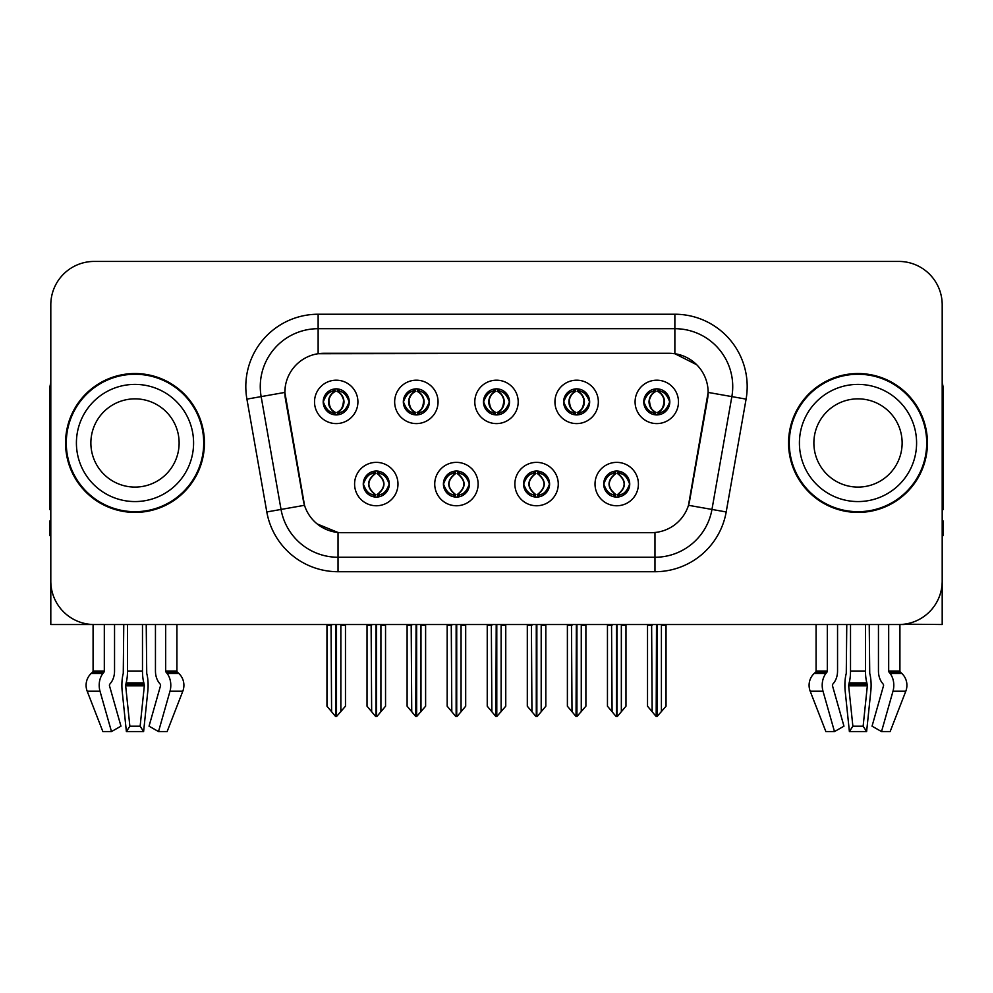 <?xml version="1.0" encoding="UTF-8"?>
<svg xmlns="http://www.w3.org/2000/svg" width="993" height="993" viewBox="0 0 993 993"><rect width="100%" height="100%" fill="white"/><g stroke="black" fill="none" stroke-linecap="round" stroke-linejoin="round"><path stroke-width="1.49" d="M483.479 401.892A13.021 13.021 0 0 0 496.5 414.913A13.021 13.021 0 0 0 509.521 401.892A13.021 13.021 0 0 0 496.5 388.871A13.021 13.021 0 0 0 483.479 401.892L483.603 401.892C486.297 409.166 489.673 412.666 493.744 412.405L492.863 414.391M474.803 401.892A21.697 21.697 0 0 0 496.5 423.589A21.697 21.697 0 0 0 518.197 401.892A21.697 21.697 0 0 0 496.5 380.195A21.697 21.697 0 0 0 474.803 401.892M523.547 484.063A13.021 13.021 0 0 0 536.568 497.083A13.021 13.021 0 0 0 549.588 484.063A13.021 13.021 0 0 0 536.568 471.042A13.021 13.021 0 0 0 523.547 484.063L523.671 484.063C526.141 491.063 529.517 494.576 533.824 494.576L535.364 494.576C526.749 487.563 526.749 480.55 535.364 473.537L533.824 473.537C529.604 473.45 526.216 476.963 523.671 484.063M514.87 484.063A21.697 21.697 0 0 0 536.568 505.76A21.697 21.697 0 0 0 558.265 484.063A21.697 21.697 0 0 0 536.568 462.366A21.697 21.697 0 0 0 514.87 484.063M563.627 401.892A13.021 13.021 0 0 0 576.635 414.913A13.021 13.021 0 0 0 589.656 401.892A13.021 13.021 0 0 0 576.635 388.871A13.021 13.021 0 0 0 563.627 401.892L563.739 401.892C566.444 409.166 569.821 412.666 573.88 412.405L572.998 414.391M554.938 401.892A21.697 21.697 0 0 0 576.635 423.589A21.697 21.697 0 0 0 598.345 401.892A21.697 21.697 0 0 0 576.635 380.195A21.697 21.697 0 0 0 554.938 401.892M643.762 401.892A13.021 13.021 0 0 0 656.783 414.913A13.021 13.021 0 0 0 669.803 401.892A13.021 13.021 0 0 0 656.783 388.871A13.021 13.021 0 0 0 643.762 401.892L643.886 401.892C646.58 409.166 649.956 412.666 654.027 412.405L653.146 414.391M635.086 401.892A21.697 21.697 0 0 0 656.783 423.589A21.697 21.697 0 0 0 678.48 401.892A21.697 21.697 0 0 0 656.783 380.195A21.697 21.697 0 0 0 635.086 401.892M403.344 401.892A13.021 13.021 0 0 0 416.365 414.913A13.021 13.021 0 0 0 429.373 401.892A13.021 13.021 0 0 0 416.365 388.871A13.021 13.021 0 0 0 403.344 401.892L403.456 401.892C406.162 409.166 409.538 412.666 413.609 412.405L412.716 414.391M394.655 401.892A21.697 21.697 0 0 0 416.365 423.589A21.697 21.697 0 0 0 438.062 401.892A21.697 21.697 0 0 0 416.365 380.195A21.697 21.697 0 0 0 394.655 401.892M323.197 401.892A13.021 13.021 0 0 0 336.217 414.913A13.021 13.021 0 0 0 349.238 401.892A13.021 13.021 0 0 0 336.217 388.871A13.021 13.021 0 0 0 323.197 401.892L323.321 401.892C326.014 409.166 329.391 412.666 333.462 412.405L332.581 414.391M314.52 401.892A21.697 21.697 0 0 0 336.217 423.589A21.697 21.697 0 0 0 357.914 401.892A21.697 21.697 0 0 0 336.217 380.195A21.697 21.697 0 0 0 314.52 401.892M363.264 484.063A13.021 13.021 0 0 0 376.285 497.083A13.021 13.021 0 0 0 389.306 484.063A13.021 13.021 0 0 0 376.285 471.042A13.021 13.021 0 0 0 363.264 484.063L363.388 484.063C365.858 491.063 369.235 494.576 373.542 494.576L375.081 494.576C366.467 487.563 366.467 480.55 375.081 473.537L373.542 473.537C369.322 473.45 365.933 476.963 363.388 484.063M354.588 484.063A21.697 21.697 0 0 0 376.285 505.76A21.697 21.697 0 0 0 397.982 484.063A21.697 21.697 0 0 0 376.285 462.366A21.697 21.697 0 0 0 354.588 484.063M443.412 484.063A13.021 13.021 0 0 0 456.432 497.083A13.021 13.021 0 0 0 469.453 484.063A13.021 13.021 0 0 0 456.432 471.042A13.021 13.021 0 0 0 443.412 484.063L443.536 484.063C445.994 491.063 449.382 494.576 453.677 494.576L455.216 494.576C446.602 487.563 446.602 480.55 455.216 473.537L453.677 473.537C449.457 473.45 446.08 476.963 443.536 484.063M434.735 484.063A21.697 21.697 0 0 0 456.432 505.76A21.697 21.697 0 0 0 478.129 484.063A21.697 21.697 0 0 0 456.432 462.366A21.697 21.697 0 0 0 434.735 484.063M603.694 484.063A13.021 13.021 0 0 0 616.715 497.083A13.021 13.021 0 0 0 629.736 484.063A13.021 13.021 0 0 0 616.715 471.042A13.021 13.021 0 0 0 603.694 484.063L603.806 484.063C606.276 491.063 609.665 494.576 613.959 494.576L615.499 494.576C606.884 487.563 606.884 480.55 615.499 473.537L613.959 473.537C609.739 473.45 606.351 476.963 603.806 484.063M595.018 484.063A21.697 21.697 0 0 0 616.715 505.76A21.697 21.697 0 0 0 638.412 484.063A21.697 21.697 0 0 0 616.715 462.366A21.697 21.697 0 0 0 595.018 484.063M284.867 392.347A39.062 39.062 0 0 0 285.463 399.124L303.312 500.385A39.062 39.062 0 0 0 341.778 532.67L651.222 532.67A39.062 39.062 0 0 0 689.688 500.385L707.537 399.124A39.062 39.062 0 0 0 669.083 353.285L323.917 353.285A39.062 39.062 0 0 0 284.867 392.347L285.301 386.562M904.288 624.175L942.196 624.523L942.196 304.826A43.394 43.394 0 0 0 898.789 261.432L94.211 261.432A43.394 43.394 0 0 0 50.804 304.826L50.804 624.523L93.081 624.523L93.081 671.045L104.315 671.045A1.452 1.018 -90 0 1 103.967 672.124L102.937 673.428A15.913 11.246 90 0 0 100.008 691.215L111.477 731.568L120.96 726.181L109.503 685.815A1.452 1.018 -90 0 1 109.764 684.202L110.806 682.886A15.913 11.246 90 0 0 114.543 671.045L114.543 624.523L123.765 624.523L123.269 673.428A15.913 4.121 -90 0 0 122.189 691.215L126.384 731.568L129.86 726.181L125.664 685.815L126.136 682.886A15.913 4.121 -90 0 0 127.514 671.045L127.514 624.523M142.483 624.523L142.483 671.045A15.913 4.121 90 0 0 143.861 682.886L144.333 685.815L140.137 726.181L143.613 731.568L147.808 691.215A15.913 4.121 90 0 0 146.728 673.428L146.232 624.523L155.454 624.523L155.454 671.045A15.913 11.246 -90 0 0 159.19 682.886L160.233 684.202A1.452 1.018 90 0 1 160.494 685.815L149.037 726.181L158.52 731.568L167.134 731.568L182.799 691.215A15.913 15.367 90 0 0 178.79 673.428L177.387 672.124A1.452 1.403 -90 0 1 176.915 671.045L176.915 624.523L181.285 624.523M811.715 624.523L816.085 624.523L816.085 671.045L827.318 671.045A1.452 1.018 -90 0 1 826.97 672.124L825.94 673.428A15.913 11.246 90 0 0 823.011 691.215L834.48 731.568L843.963 726.181L832.506 685.815A1.452 1.018 -90 0 1 832.767 684.202L833.81 682.886A15.913 11.246 90 0 0 837.546 671.045L837.546 624.523L846.768 624.523L846.272 673.428A15.913 4.121 -90 0 0 845.192 691.215L849.387 731.568L852.863 726.181L848.667 685.815L849.139 682.886A15.913 4.121 -90 0 0 850.517 671.045L850.517 624.523M865.486 624.523L865.486 671.045A15.913 4.121 90 0 0 866.864 682.886L867.336 685.815L863.14 726.181L866.616 731.568L870.811 691.215A15.913 4.121 90 0 0 869.731 673.428L869.235 624.523L878.457 624.523L878.457 671.045A15.913 11.246 -90 0 0 882.194 682.886L883.236 684.202A1.452 1.018 90 0 1 883.497 685.815L872.04 726.181L881.523 731.568L890.138 731.568L905.802 691.215A15.913 15.367 90 0 0 901.793 673.428L900.39 672.124A1.452 1.403 -90 0 1 899.919 671.045L899.919 624.51L904.288 624.523M65.563 442.977A69.436 69.436 0 0 0 134.998 512.413A69.436 69.436 0 0 0 204.434 442.977A69.436 69.436 0 0 0 134.998 373.542A69.436 69.436 0 0 0 65.563 442.977M788.566 442.977A69.436 69.436 0 0 0 858.002 512.413A69.436 69.436 0 0 0 927.437 442.977A69.436 69.436 0 0 0 858.002 373.542A69.436 69.436 0 0 0 788.566 442.977M318.132 314.235L674.868 314.235A72.328 72.328 0 0 1 746.091 399.124L726.193 511.954A72.328 72.328 0 0 1 654.97 571.72L338.03 571.72A72.328 72.328 0 0 1 266.807 511.954L246.909 399.124A72.328 72.328 0 0 1 318.132 314.235L318.132 328.695L674.868 328.695A57.867 57.867 0 0 1 731.853 396.604L711.956 509.446A57.867 57.867 0 0 1 654.97 557.259L338.03 557.259A57.867 57.867 0 0 1 281.044 509.446L261.147 396.604A57.867 57.867 0 0 1 318.132 328.695L318.132 353.719L669.083 353.285L674.868 353.719L696.689 364.729M651.222 532.67L341.778 532.67M338.03 571.72L338.03 532.484L317.189 523.944M746.091 399.124L708.133 392.421L688.484 505.3L726.193 511.954M266.807 511.954L304.516 505.3L284.867 392.421L261.147 396.604A57.867 57.867 0 0 1 260.278 386.562M689.688 500.385L689.452 501.614M303.548 501.614L303.312 500.385M898.789 261.432L94.211 261.432M50.804 304.826L50.804 581.128A43.394 43.394 0 0 0 94.211 624.523L898.789 624.523A43.394 43.394 0 0 0 942.196 581.128L942.196 304.826M618.949 496.885L617.919 494.576L619.458 494.576C623.678 494.675 627.067 491.163 629.612 484.038C627.129 477.037 623.741 473.537 619.458 473.537L620.352 471.563M618.949 471.228L617.919 473.537L619.458 473.537M615.933 494.576L615.933 494.576C607.095 487.563 607.095 480.55 615.933 473.537L615.933 473.537M617.919 473.537L617.919 473.537C626.533 480.55 626.533 487.563 617.919 494.576L617.497 494.576C626.335 487.563 626.335 480.55 617.497 473.537M611.551 624.523L612.085 711.72L616.119 716.524L617.298 716.524L625.975 706.197L625.975 625.242L621.345 625.242L621.345 711.72M617.001 624.523L617.001 716.524M621.879 624.523L621.345 625.242M625.975 624.523L625.975 625.242M616.417 716.524L616.417 624.523M607.455 624.523L607.455 706.197L612.085 711.72M612.085 625.242L607.455 625.242M651.619 624.523L652.153 711.72L656.187 716.524L656.497 624.523M657.068 624.523L657.068 716.524L666.042 706.197L666.042 625.242L661.412 625.242L661.946 624.523M647.523 624.523L647.523 706.197L652.153 711.72M652.153 625.242L647.523 625.242M661.412 711.72L661.412 625.242M666.042 624.523L666.042 625.242M654.536 414.714L655.566 412.405L654.027 412.405M654.536 389.07L655.566 391.379L654.027 391.379C649.832 391.304 646.455 394.804 643.886 401.892M669.803 401.892L669.679 401.892C667.172 394.891 663.796 391.391 659.538 391.379L657.999 391.379C662.132 393.588 664.317 397.088 664.565 401.892C664.317 406.696 662.132 410.196 657.999 412.405L659.538 412.405L660.419 414.391M669.679 401.892C667.073 409.042 663.696 412.542 659.538 412.405M655.566 412.405L656.001 412.405C651.756 410.196 649.509 406.696 649.261 401.892C649.509 397.088 651.756 393.588 656.001 391.379C652.922 392.62 650.738 395.475 649.447 399.931C649.807 406.969 651.991 411.127 656.001 412.405L655.566 412.405C651.433 410.196 649.248 406.696 649 401.892C649.248 397.088 651.433 393.588 655.566 391.379L655.566 391.379M657.565 412.405C661.81 410.196 664.056 406.696 664.305 401.892C664.056 397.088 661.81 393.588 657.565 391.379L657.565 391.379C660.643 392.62 662.827 395.475 664.118 399.931C663.758 406.969 661.574 411.127 657.552 412.405L658.644 414.776M538.814 496.885L537.784 494.576L539.323 494.576C543.543 494.675 546.932 491.163 549.464 484.038C546.982 477.037 543.605 473.537 539.323 473.537L540.204 471.563M538.814 471.228L537.784 473.537L539.323 473.537M535.786 494.576L535.786 494.576C526.65 487.563 526.65 480.55 535.798 473.537C526.948 480.55 526.948 487.563 535.786 494.576L534.718 496.947M535.364 473.537L534.333 471.228M537.784 473.537L537.784 473.537C546.398 480.55 546.398 487.563 537.784 494.576L537.35 494.576C546.187 487.563 546.187 480.55 537.35 473.537L538.429 471.179M537.784 494.576L537.35 494.576C546.498 487.563 546.498 480.55 537.337 473.537M531.404 624.523L531.938 711.72L535.972 716.524L537.163 716.524L545.827 706.197L545.827 625.242L541.197 625.242L541.197 711.72M536.865 624.523L536.865 716.524M541.731 624.523L541.197 625.242M545.827 624.523L545.827 625.242M536.282 716.524L536.282 624.523M527.308 624.523L527.308 706.197L531.938 711.72M531.938 625.242L527.308 625.242M458.667 496.885L457.636 494.576L459.176 494.576C463.408 494.675 466.784 491.163 469.329 484.038C466.847 477.037 463.47 473.537 459.176 473.537L460.069 471.563M458.667 471.228L457.636 473.537L459.176 473.537M455.65 494.576L455.65 494.576C446.502 487.563 446.502 480.55 455.663 473.537C446.813 480.55 446.813 487.563 455.65 494.576L454.571 496.947M455.216 473.537L454.186 471.228M457.636 473.537L457.636 473.537C466.251 480.55 466.251 487.563 457.636 494.576L457.214 494.576C466.052 487.563 466.052 480.55 457.214 473.537L458.282 471.179M457.636 494.576L457.214 494.576C466.35 487.563 466.35 480.55 457.202 473.537M451.269 624.523L451.803 711.72L455.837 716.524L457.028 716.524L465.692 706.197L465.692 625.242L461.062 625.242L461.062 711.72M456.718 624.523L456.718 716.524M461.596 624.523L461.062 625.242M465.692 624.523L465.692 625.242M456.135 716.524L456.135 624.523M447.173 624.523L447.173 706.197L451.803 711.72M451.803 625.242L447.173 625.242M378.532 496.885L377.501 494.576L379.041 494.576C383.261 494.675 386.649 491.163 389.194 484.038C386.711 477.037 383.323 473.537 379.041 473.537L379.922 471.563M378.532 471.228L377.501 473.537L379.041 473.537M375.503 494.576L375.503 494.576C366.665 487.563 366.665 480.55 375.503 473.537L375.503 473.537M377.501 473.537L377.501 473.537C386.116 480.55 386.116 487.563 377.501 494.576L377.067 494.576C385.905 487.563 385.905 480.55 377.067 473.537M371.121 624.523L371.655 711.72L375.702 716.524L376.881 716.524L385.545 706.197L385.545 625.242L380.915 625.242L380.915 711.72M376.583 624.523L376.583 716.524M381.449 624.523L380.915 625.242M385.545 624.523L385.545 625.242M375.999 716.524L375.999 624.523M367.025 624.523L367.025 706.197L371.655 711.72M371.655 625.242L367.025 625.242M571.471 624.523L572.018 711.72L576.052 716.524L576.35 624.523M576.933 624.523L576.933 716.524L585.895 706.197L585.895 625.242L581.265 625.242L581.811 624.523M567.388 624.523L567.388 706.197L572.018 711.72M572.018 625.242L567.388 625.242M581.265 711.72L581.265 625.242M585.895 624.523L585.895 625.242M574.401 414.714L575.431 412.405L573.88 412.405M574.401 389.07L575.431 391.379L573.88 391.379C569.697 391.304 566.308 394.804 563.739 401.892M589.656 401.892L589.544 401.892C587.037 394.891 583.648 391.391 579.391 391.379L577.852 391.379C581.985 393.588 584.182 397.088 584.418 401.892C584.182 406.696 581.985 410.196 577.852 412.405L579.391 412.405L580.284 414.391M589.544 401.892C586.937 409.042 583.549 412.542 579.391 412.405M575.431 412.405L575.853 412.405C571.608 410.196 569.374 406.696 569.113 401.892C569.374 397.088 571.608 393.588 575.853 391.379C572.775 392.62 570.59 395.475 569.312 399.931C569.672 406.969 571.856 411.127 575.866 412.405L575.431 412.405C571.298 410.196 569.101 406.696 568.865 401.892C569.101 397.088 571.298 393.588 575.431 391.379L575.431 391.379M577.429 412.405C581.662 410.196 583.909 406.696 584.157 401.892C583.909 397.088 581.662 393.588 577.429 391.379L577.429 391.379C580.495 392.62 582.692 395.475 583.971 399.931C583.611 406.969 581.426 411.127 577.417 412.405L578.497 414.776M491.336 624.523L491.87 711.72L495.904 716.524L496.215 624.523M496.785 624.523L496.785 716.524L505.76 706.197L505.76 625.242L501.13 625.242L501.664 624.523M487.24 624.523L487.24 706.197L491.87 711.72M491.87 625.242L487.24 625.242M501.13 711.72L501.13 625.242M505.76 624.523L505.76 625.242M494.253 414.714L495.284 412.405L493.744 412.405M494.253 389.07L495.284 391.379L493.744 391.379C489.549 391.304 486.173 394.804 483.603 401.892M509.521 401.892L509.397 401.892C506.889 394.891 503.513 391.391 499.256 391.379L497.716 391.379C501.85 393.588 504.034 397.088 504.283 401.892C504.034 406.696 501.85 410.196 497.716 412.405L499.256 412.405L500.137 414.391M509.397 401.892C506.79 409.042 503.414 412.542 499.256 412.405M495.284 391.379C491.15 393.588 488.966 397.088 488.717 401.892C488.966 406.696 491.15 410.196 495.284 412.405L495.718 412.405C491.473 410.196 489.226 406.696 488.978 401.892C489.226 397.088 491.473 393.588 495.718 391.379L495.718 391.379M497.282 391.379L497.282 391.379C501.527 393.588 503.774 397.088 504.022 401.892C503.774 406.696 501.527 410.196 497.282 412.405L497.282 412.405M411.189 624.523L411.735 711.72L415.769 716.524L416.067 624.523M416.65 624.523L416.65 716.524L425.612 706.197L425.612 625.242L420.982 625.242L421.529 624.523M407.105 624.523L407.105 706.197L411.735 711.72M411.735 625.242L407.105 625.242M420.982 711.72L420.982 625.242M425.612 624.523L425.612 625.242M414.118 414.714L415.148 412.405L413.609 412.405M414.118 389.07L415.148 391.379L413.609 391.379C409.414 391.304 406.025 394.804 403.456 401.892M429.373 401.892L429.261 401.892C426.754 394.891 423.366 391.391 419.12 391.379L417.569 391.379C421.702 393.588 423.899 397.088 424.135 401.892C423.899 406.696 421.702 410.196 417.569 412.405L419.12 412.405L420.002 414.391M429.261 401.892C426.655 409.042 423.266 412.542 419.12 412.405M415.148 412.405L415.57 412.405C411.338 410.196 409.091 406.696 408.843 401.892C409.091 397.088 411.338 393.588 415.57 391.379C412.505 392.62 410.308 395.475 409.029 399.931C409.389 406.969 411.574 411.127 415.583 412.405L415.148 412.405C411.015 410.196 408.818 406.696 408.582 401.892C408.818 397.088 411.015 393.588 415.148 391.379L415.148 391.379M417.147 412.405C421.392 410.196 423.626 406.696 423.887 401.892C423.626 397.088 421.392 393.588 417.147 391.379L417.147 391.379C420.225 392.62 422.41 395.475 423.688 399.931C423.328 406.969 421.144 411.127 417.134 412.405L418.214 414.776M331.054 624.523L331.588 711.72L335.622 716.524L335.932 624.523M336.503 624.523L336.503 716.524L345.477 706.197L345.477 625.242L340.847 625.242L341.381 624.523M326.958 624.523L326.958 706.197L331.588 711.72M331.588 625.242L326.958 625.242M340.847 711.72L340.847 625.242M345.477 624.523L345.477 625.242M333.971 414.714L335.001 412.405L333.462 412.405M333.971 389.07L335.001 391.379L333.462 391.379C329.266 391.304 325.89 394.804 323.321 401.892M349.238 401.892L349.114 401.892C346.607 394.891 343.23 391.391 338.973 391.379L337.434 391.379C341.567 393.588 343.752 397.088 344 401.892C343.752 406.696 341.567 410.196 337.434 412.405L338.973 412.405L339.854 414.391M349.114 401.892C346.507 409.042 343.131 412.542 338.973 412.405M335.001 412.405L335.435 412.405C331.19 410.196 328.944 406.696 328.695 401.892C328.944 397.088 331.19 393.588 335.435 391.379C332.357 392.62 330.173 395.475 328.882 399.931C329.242 406.969 331.426 411.127 335.448 412.405L335.001 412.405C330.868 410.196 328.683 406.696 328.435 401.892C328.683 397.088 330.868 393.588 335.001 391.379L335.001 391.379M336.999 412.405C341.244 410.196 343.491 406.696 343.739 401.892C343.491 397.088 341.244 393.588 336.999 391.379L336.999 391.379C340.078 392.62 342.262 395.475 343.553 399.931C343.193 406.969 341.009 411.127 336.999 412.405L338.079 414.776M143.613 731.568L126.384 731.568M140.137 726.181L129.86 726.181M104.315 624.523L104.315 671.045M158.52 731.568L169.989 691.215A15.913 11.246 -90 0 0 167.06 673.428L166.03 672.124A1.452 1.018 90 0 1 165.682 671.045L165.682 624.523M93.081 671.045A1.452 1.403 90 0 1 92.61 672.124L91.207 673.428A15.913 15.367 -90 0 0 87.198 691.215L102.862 731.568L111.477 731.568M50.804 535.562L49.65 535.562L49.65 521.089L50.804 521.089M50.804 509.446A28.934 28.934 0 0 0 49.65 509.521L49.65 390.894A28.934 28.934 0 0 1 50.804 382.801M866.616 731.568L849.387 731.568M863.14 726.181L852.863 726.181M827.318 624.523L827.318 671.045M881.523 731.568L892.992 691.215A15.913 11.246 -90 0 0 890.063 673.428L889.033 672.124A1.452 1.018 90 0 1 888.685 671.045L888.685 624.523M816.085 671.045A1.452 1.403 90 0 1 815.613 672.124L814.21 673.428A15.913 15.367 -90 0 0 810.201 691.215L825.866 731.568L834.48 731.568M942.196 521.089L943.35 521.089L943.35 535.562L942.196 535.562M942.196 382.801A28.934 28.934 0 0 1 943.35 390.894L943.35 509.521A28.934 28.934 0 0 0 942.196 509.446M179.125 442.977A44.126 44.126 0 0 0 134.998 398.851A44.126 44.126 0 0 0 90.872 442.977A44.126 44.126 0 0 0 134.998 487.091A44.126 44.126 0 0 0 179.125 442.977A44.126 44.126 0 0 1 134.998 487.091A44.126 44.126 0 0 1 90.872 442.977M66.283 442.977A68.716 68.716 0 0 1 134.998 374.262A68.716 68.716 0 0 1 203.714 442.977A68.716 68.716 0 0 1 134.998 511.693A68.716 68.716 0 0 1 66.283 442.977M902.128 442.977A44.126 44.126 0 0 0 858.002 398.851A44.126 44.126 0 0 0 813.875 442.977A44.126 44.126 0 0 0 858.002 487.091A44.126 44.126 0 0 0 902.128 442.977A44.126 44.126 0 0 1 858.002 487.091A44.126 44.126 0 0 1 813.875 442.977M789.286 442.977A68.716 68.716 0 0 1 858.002 374.262A68.716 68.716 0 0 1 926.717 442.977A68.716 68.716 0 0 1 858.002 511.693A68.716 68.716 0 0 1 789.286 442.977M674.868 314.235L674.868 353.719M654.97 532.484L654.97 571.72M246.909 399.124L261.147 396.604M613.959 494.576L613.078 496.562M614.468 496.885L615.499 494.576M613.959 473.537L613.078 471.563M614.468 471.228L615.499 473.537M619.458 494.576L620.352 496.562M654.027 391.379L653.146 389.393M659.538 391.379L660.419 389.393M659.029 389.07L657.999 391.379M659.029 414.714L657.999 412.405M533.824 494.576L532.931 496.562M534.333 496.885L535.364 494.576M533.824 473.537L532.931 471.563M539.323 494.576L540.204 496.562M453.677 494.576L452.796 496.562M454.186 496.885L455.216 494.576M453.677 473.537L452.796 471.563M459.176 494.576L460.069 496.562M373.542 494.576L372.648 496.562M374.051 496.885L375.081 494.576M373.542 473.537L372.648 471.563M374.051 471.228L375.081 473.537M379.041 494.576L379.922 496.562M573.88 391.379L572.998 389.393M579.391 391.379L580.284 389.393M578.882 389.07L577.852 391.379M578.882 414.714L577.852 412.405M493.744 391.379L492.863 389.393M499.256 391.379L500.137 389.393M498.747 389.07L497.716 391.379M498.747 414.714L497.716 412.405M413.609 391.379L412.716 389.393M419.12 391.379L420.002 389.393M418.599 389.07L417.569 391.379M418.599 414.714L417.569 412.405M333.462 391.379L332.581 389.393M338.973 391.379L339.854 389.393M338.464 389.07L337.434 391.379M338.464 414.714L337.434 412.405M144.233 684.202L125.763 684.202M143.861 682.886L126.136 682.886M165.682 671.045L176.915 671.045M142.483 671.045L127.514 671.045M144.333 685.815L125.664 685.815M87.198 691.215L100.008 691.215M169.989 691.215L182.799 691.215M91.207 673.428L102.937 673.428M167.06 673.428L178.79 673.428M92.61 672.124L103.967 672.124M166.03 672.124L177.387 672.124M867.237 684.202L848.767 684.202M866.864 682.886L849.139 682.886M888.685 671.045L899.919 671.045M865.486 671.045L850.517 671.045M867.336 685.815L848.667 685.815M810.201 691.215L823.011 691.215M892.992 691.215L905.802 691.215M814.21 673.428L825.94 673.428M890.063 673.428L901.793 673.428M815.613 672.124L826.97 672.124M889.033 672.124L900.39 672.124M76.411 442.977A58.587 58.587 0 0 1 134.998 384.39A58.587 58.587 0 0 1 193.585 442.977A58.587 58.587 0 0 1 134.998 501.564A58.587 58.587 0 0 1 76.411 442.977M799.415 442.977A58.587 58.587 0 0 1 858.002 384.39A58.587 58.587 0 0 1 916.589 442.977A58.587 58.587 0 0 1 858.002 501.564A58.587 58.587 0 0 1 799.415 442.977M614.853 496.947L615.945 494.576C606.785 487.563 606.785 480.55 615.945 473.537L614.853 471.179M618.565 471.179L617.485 473.537C626.633 480.55 626.633 487.563 617.485 494.576L618.565 496.947M654.921 414.776L656.001 412.405M654.921 389.008L656.001 391.379M658.644 389.008L657.552 391.379M534.718 471.179L535.798 473.537M538.429 496.947L537.337 494.576M454.571 471.179L455.663 473.537M458.282 496.947L457.202 494.576M374.435 496.947L375.515 494.576C366.367 487.563 366.367 480.55 375.515 473.537L374.435 471.179M378.147 471.179L377.055 473.537C386.215 480.55 386.215 487.563 377.055 494.576L378.147 496.947M574.786 414.776L575.866 412.405M574.786 389.008L575.866 391.379M578.497 389.008L577.417 391.379M494.638 414.776L495.73 412.405C491.709 411.127 489.524 406.969 489.164 399.931C490.455 395.475 492.64 392.62 495.73 391.379L494.638 389.008M498.362 389.008L497.27 391.379C500.36 392.62 502.545 395.475 503.836 399.931C503.476 406.969 501.291 411.127 497.27 412.405L498.362 414.776M414.503 414.776L415.583 412.405M414.503 389.008L415.583 391.379M418.214 389.008L417.134 391.379M334.356 414.776L335.448 412.405M334.356 389.008L335.448 391.379M338.079 389.008L336.999 391.379"/></g></svg>
